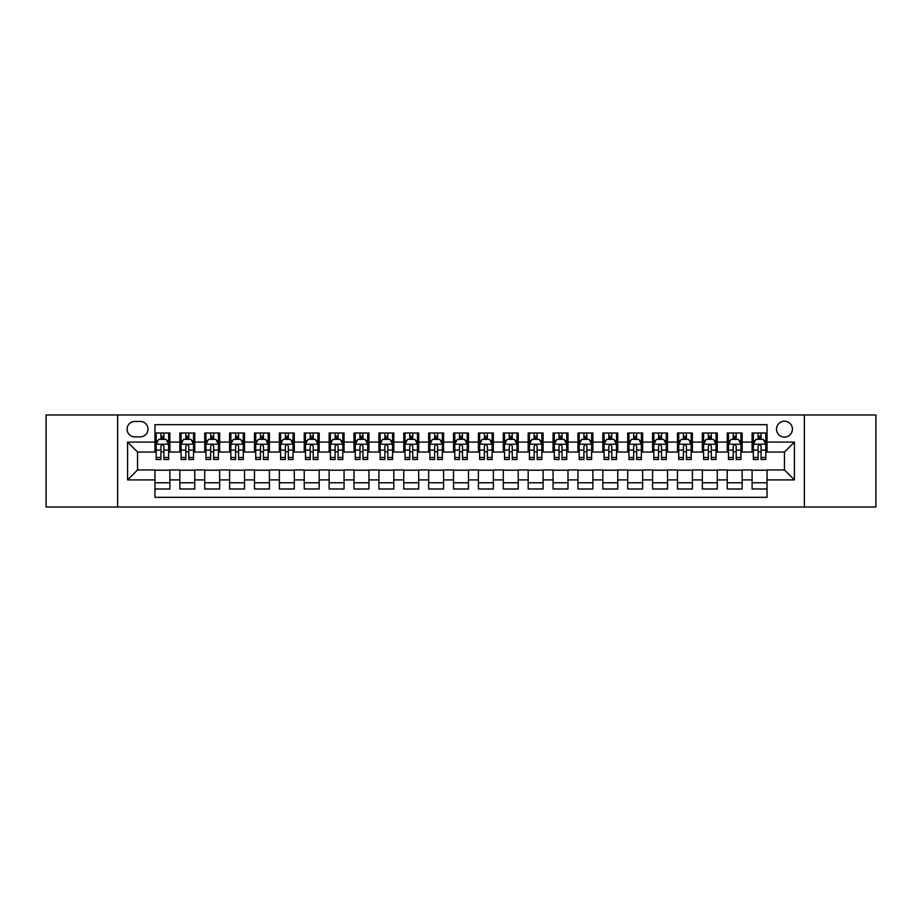 <?xml version="1.0" encoding="UTF-8"?>
<svg xmlns="http://www.w3.org/2000/svg" width="922" height="922" viewBox="0 0 922 922"><rect width="100%" height="100%" fill="white"/><g stroke="black" fill="none" stroke-linecap="round" stroke-linejoin="round"><path stroke-width="1.38" d="M784.461 421.193A7.964 7.964 0 0 0 776.497 429.156A7.964 7.964 0 0 0 784.461 437.109A7.964 7.964 0 0 0 792.424 429.156A7.964 7.964 0 0 0 784.461 421.193M804.364 507.031L875.9 507.031L875.9 414.969L804.364 414.969L804.364 507.031L117.636 507.031L117.636 414.969L46.1 414.969L46.1 507.031L117.636 507.031M767.046 433.006L752.11 433.006L752.11 442.087L742.164 442.087L742.164 452.045L752.11 452.045L752.11 442.087M742.164 442.087L742.164 433.006L727.228 433.006L727.228 442.087L717.281 442.087L717.281 452.045L727.228 452.045L727.228 442.087M717.281 442.087L717.281 433.006L702.357 433.006L702.357 442.087L692.399 442.087L692.399 452.045L702.357 452.045L702.357 442.087M692.399 442.087L692.399 433.006L677.474 433.006L677.474 442.087L667.516 442.087L667.516 452.045L677.474 452.045L677.474 442.087M667.516 442.087L667.516 433.006L652.592 433.006L652.592 442.087L642.634 442.087L642.634 452.045L652.592 452.045L652.592 442.087M642.634 442.087L642.634 433.006L627.709 433.006L627.709 442.087L617.752 442.087L617.752 452.045L627.709 452.045L627.709 442.087M617.752 442.087L617.752 433.006L602.827 433.006L602.827 442.087L592.869 442.087L592.869 452.045L602.827 452.045L602.827 442.087M592.869 442.087L592.869 433.006L577.944 433.006L577.944 442.087L567.987 442.087L567.987 452.045L577.944 452.045L577.944 442.087M567.987 442.087L567.987 433.006L553.062 433.006L553.062 442.087L543.104 442.087L543.104 452.045L553.062 452.045L553.062 442.087M543.104 442.087L543.104 433.006L528.179 433.006L528.179 442.087L518.233 442.087L518.233 452.045L528.179 452.045L528.179 442.087M518.233 442.087L518.233 433.006L503.297 433.006L503.297 442.087L493.351 442.087L493.351 452.045L503.297 452.045L503.297 442.087M493.351 442.087L493.351 433.006L478.414 433.006L478.414 442.087L468.468 442.087L468.468 452.045L478.414 452.045L478.414 442.087M468.468 442.087L468.468 433.006L453.532 433.006L453.532 442.087L443.586 442.087L443.586 452.045L453.532 452.045L453.532 442.087M443.586 442.087L443.586 433.006L428.649 433.006L428.649 442.087L418.703 442.087L418.703 452.045L428.649 452.045L428.649 442.087M418.703 442.087L418.703 433.006L403.767 433.006L403.767 442.087L393.821 442.087L393.821 452.045L403.767 452.045L403.767 442.087M393.821 442.087L393.821 433.006L378.896 433.006L378.896 442.087L368.938 442.087L368.938 452.045L378.896 452.045L378.896 442.087M368.938 442.087L368.938 433.006L354.013 433.006L354.013 442.087L344.056 442.087L344.056 452.045L354.013 452.045L354.013 442.087M344.056 442.087L344.056 433.006L329.131 433.006L329.131 442.087L319.173 442.087L319.173 452.045L329.131 452.045L329.131 442.087M319.173 442.087L319.173 433.006L304.248 433.006L304.248 442.087L294.291 442.087L294.291 452.045L304.248 452.045L304.248 442.087M294.291 442.087L294.291 433.006L279.366 433.006L279.366 442.087L269.408 442.087L269.408 452.045L279.366 452.045L279.366 442.087M269.408 442.087L269.408 433.006L254.484 433.006L254.484 442.087L244.526 442.087L244.526 452.045L254.484 452.045L254.484 442.087M244.526 442.087L244.526 433.006L229.601 433.006L229.601 442.087L219.643 442.087L219.643 452.045L229.601 452.045L229.601 442.087M219.643 442.087L219.643 433.006L204.719 433.006L204.719 442.087L194.773 442.087L194.773 452.045L204.719 452.045L204.719 442.087M194.773 442.087L194.773 433.006L179.836 433.006L179.836 452.045L169.89 452.045L169.89 433.006L154.954 433.006M154.954 488.994L169.89 488.994L169.89 469.955L179.836 469.955L179.836 488.994L194.773 488.994L194.773 469.955L204.719 469.955L204.719 479.913L194.773 479.913M204.719 479.913L204.719 488.994L219.643 488.994L219.643 469.955L229.601 469.955L229.601 479.913L219.643 479.913M229.601 479.913L229.601 488.994L244.526 488.994L244.526 469.955L254.484 469.955L254.484 479.913L244.526 479.913M254.484 479.913L254.484 488.994L269.408 488.994L269.408 469.955L279.366 469.955L279.366 479.913L269.408 479.913M279.366 479.913L279.366 488.994L294.291 488.994L294.291 469.955L304.248 469.955L304.248 479.913L294.291 479.913M304.248 479.913L304.248 488.994L319.173 488.994L319.173 469.955L329.131 469.955L329.131 479.913L319.173 479.913M329.131 479.913L329.131 488.994L344.056 488.994L344.056 469.955L354.013 469.955L354.013 479.913L344.056 479.913M354.013 479.913L354.013 488.994L368.938 488.994L368.938 469.955L378.896 469.955L378.896 479.913L368.938 479.913M378.896 479.913L378.896 488.994L393.821 488.994L393.821 469.955L403.767 469.955L403.767 479.913L393.821 479.913M403.767 479.913L403.767 488.994L418.703 488.994L418.703 469.955L428.649 469.955L428.649 479.913L418.703 479.913M428.649 479.913L428.649 488.994L443.586 488.994L443.586 469.955L453.532 469.955L453.532 479.913L443.586 479.913M453.532 479.913L453.532 488.994L468.468 488.994L468.468 469.955L478.414 469.955L478.414 479.913L468.468 479.913M478.414 479.913L478.414 488.994L493.351 488.994L493.351 469.955L503.297 469.955L503.297 479.913L493.351 479.913M503.297 479.913L503.297 488.994L518.233 488.994L518.233 469.955L528.179 469.955L528.179 479.913L518.233 479.913M528.179 479.913L528.179 488.994L543.104 488.994L543.104 469.955L553.062 469.955L553.062 479.913L543.104 479.913M553.062 479.913L553.062 488.994L567.987 488.994L567.987 469.955L577.944 469.955L577.944 479.913L567.987 479.913M577.944 479.913L577.944 488.994L592.869 488.994L592.869 469.955L602.827 469.955L602.827 479.913L592.869 479.913M602.827 479.913L602.827 488.994L617.752 488.994L617.752 469.955L627.709 469.955L627.709 479.913L617.752 479.913M627.709 479.913L627.709 488.994L642.634 488.994L642.634 469.955L652.592 469.955L652.592 479.913L642.634 479.913M652.592 479.913L652.592 488.994L667.516 488.994L667.516 469.955L677.474 469.955L677.474 479.913L667.516 479.913M677.474 479.913L677.474 488.994L692.399 488.994L692.399 469.955L702.357 469.955L702.357 479.913L692.399 479.913M702.357 479.913L702.357 488.994L717.281 488.994L717.281 469.955L727.228 469.955L727.228 479.913L717.281 479.913M727.228 479.913L727.228 488.994L742.164 488.994L742.164 469.955L752.11 469.955L752.11 479.913L742.164 479.913M134.808 436.867L140.282 436.867A7.71 7.71 0 0 0 147.993 429.156A7.71 7.71 0 0 0 140.282 421.435L134.808 421.435A7.71 7.71 0 0 0 127.086 429.156A7.71 7.71 0 0 0 134.808 436.867M804.364 414.969L117.636 414.969M767.046 442.087L767.046 424.673L154.954 424.673L154.954 452.045L137.539 452.045L137.539 469.955L154.954 469.955L154.954 497.327L767.046 497.327L767.046 469.955L784.461 469.955L784.461 452.045L767.046 452.045L767.046 442.087L794.418 442.087L794.418 479.913L767.046 479.913M154.954 479.913L127.582 479.913L127.582 442.087L154.954 442.087M752.11 479.913L752.11 488.994L767.046 488.994M154.954 439.229L156.198 439.229M160.924 439.229L163.909 439.229M168.645 439.229L169.89 439.229M154.954 451.792L156.198 451.792M160.924 451.792L163.909 451.792M168.645 451.792L169.89 451.792M154.954 470.208L169.89 470.208M154.954 482.771L169.89 482.771M179.836 451.792L181.081 451.792M185.806 451.792L188.791 451.792M193.528 451.792L194.773 451.792M179.836 439.229L181.081 439.229M185.806 439.229L188.791 439.229M193.528 439.229L194.773 439.229M179.836 470.208L194.773 470.208M179.836 482.771L194.773 482.771M204.719 470.208L219.643 470.208M204.719 482.771L219.643 482.771M204.719 439.229L205.963 439.229M210.689 439.229L213.674 439.229M218.41 439.229L219.643 439.229M204.719 451.792L205.963 451.792M210.689 451.792L213.674 451.792M218.41 451.792L219.643 451.792M229.601 470.208L244.526 470.208M229.601 482.771L244.526 482.771M229.601 439.229L230.846 439.229M235.571 439.229L238.556 439.229M243.281 439.229L244.526 439.229M229.601 451.792L230.846 451.792M235.571 451.792L238.556 451.792M243.281 451.792L244.526 451.792M254.484 470.208L269.408 470.208M254.484 482.771L269.408 482.771M254.484 439.229L255.728 439.229M260.453 439.229L263.438 439.229M268.164 439.229L269.408 439.229M254.484 451.792L255.728 451.792M260.453 451.792L263.438 451.792M268.164 451.792L269.408 451.792M279.366 470.208L294.291 470.208M279.366 482.771L294.291 482.771M279.366 439.229L280.611 439.229M285.336 439.229L288.321 439.229M293.046 439.229L294.291 439.229M279.366 451.792L280.611 451.792M285.336 451.792L288.321 451.792M293.046 451.792L294.291 451.792M304.248 470.208L319.173 470.208M304.248 482.771L319.173 482.771M304.248 439.229L305.493 439.229M310.218 439.229L313.203 439.229M317.929 439.229L319.173 439.229M304.248 451.792L305.493 451.792M310.218 451.792L313.203 451.792M317.929 451.792L319.173 451.792M329.131 470.208L344.056 470.208M329.131 482.771L344.056 482.771M329.131 439.229L330.376 439.229M335.101 439.229L338.086 439.229M342.811 439.229L344.056 439.229M329.131 451.792L330.376 451.792M335.101 451.792L338.086 451.792M342.811 451.792L344.056 451.792M354.013 470.208L368.938 470.208M354.013 482.771L368.938 482.771M354.013 439.229L355.258 439.229M359.983 439.229L362.968 439.229M367.694 439.229L368.938 439.229M354.013 451.792L355.258 451.792M359.983 451.792L362.968 451.792M367.694 451.792L368.938 451.792M378.896 470.208L393.821 470.208M378.896 482.771L393.821 482.771M378.896 439.229L380.141 439.229M384.866 439.229L387.851 439.229M392.576 439.229L393.821 439.229M378.896 451.792L380.141 451.792M384.866 451.792L387.851 451.792M392.576 451.792L393.821 451.792M403.767 470.208L418.703 470.208M403.767 482.771L418.703 482.771M403.767 439.229L405.012 439.229M409.748 439.229L412.733 439.229M417.459 439.229L418.703 439.229M403.767 451.792L405.012 451.792M409.748 451.792L412.733 451.792M417.459 451.792L418.703 451.792M428.649 470.208L443.586 470.208M428.649 482.771L443.586 482.771M428.649 439.229L429.894 439.229M434.631 439.229L437.616 439.229M442.341 439.229L443.586 439.229M428.649 451.792L429.894 451.792M434.631 451.792L437.616 451.792M442.341 451.792L443.586 451.792M453.532 470.208L468.468 470.208M453.532 482.771L468.468 482.771M453.532 439.229L454.777 439.229M459.502 439.229L462.498 439.229M467.224 439.229L468.468 439.229M453.532 451.792L454.777 451.792M459.502 451.792L462.498 451.792M467.224 451.792L468.468 451.792M478.414 470.208L493.351 470.208M478.414 482.771L493.351 482.771M478.414 439.229L479.659 439.229M484.384 439.229L487.369 439.229M492.106 439.229L493.351 439.229M478.414 451.792L479.659 451.792M484.384 451.792L487.369 451.792M492.106 451.792L493.351 451.792M503.297 470.208L518.233 470.208M503.297 482.771L518.233 482.771M503.297 439.229L504.541 439.229M509.267 439.229L512.252 439.229M516.988 439.229L518.233 439.229M503.297 451.792L504.541 451.792M509.267 451.792L512.252 451.792M516.988 451.792L518.233 451.792M528.179 470.208L543.104 470.208M528.179 482.771L543.104 482.771M528.179 439.229L529.424 439.229M534.149 439.229L537.134 439.229M541.859 439.229L543.104 439.229M528.179 451.792L529.424 451.792M534.149 451.792L537.134 451.792M541.859 451.792L543.104 451.792M553.062 470.208L567.987 470.208M553.062 482.771L567.987 482.771M553.062 439.229L554.306 439.229M559.032 439.229L562.017 439.229M566.742 439.229L567.987 439.229M553.062 451.792L554.306 451.792M559.032 451.792L562.017 451.792M566.742 451.792L567.987 451.792M577.944 470.208L592.869 470.208M577.944 482.771L592.869 482.771M577.944 439.229L579.189 439.229M583.914 439.229L586.899 439.229M591.624 439.229L592.869 439.229M577.944 451.792L579.189 451.792M583.914 451.792L586.899 451.792M591.624 451.792L592.869 451.792M602.827 470.208L617.752 470.208M602.827 482.771L617.752 482.771M602.827 439.229L604.071 439.229M608.797 439.229L611.782 439.229M616.507 439.229L617.752 439.229M602.827 451.792L604.071 451.792M608.797 451.792L611.782 451.792M616.507 451.792L617.752 451.792M627.709 470.208L642.634 470.208M627.709 482.771L642.634 482.771M627.709 439.229L628.954 439.229M633.679 439.229L636.664 439.229M641.389 439.229L642.634 439.229M627.709 451.792L628.954 451.792M633.679 451.792L636.664 451.792M641.389 451.792L642.634 451.792M652.592 470.208L667.516 470.208M652.592 482.771L667.516 482.771M652.592 439.229L653.836 439.229M658.562 439.229L661.547 439.229M666.272 439.229L667.516 439.229M652.592 451.792L653.836 451.792M658.562 451.792L661.547 451.792M666.272 451.792L667.516 451.792M677.474 470.208L692.399 470.208M677.474 482.771L692.399 482.771M677.474 439.229L678.719 439.229M683.444 439.229L686.429 439.229M691.154 439.229L692.399 439.229M677.474 451.792L678.719 451.792M683.444 451.792L686.429 451.792M691.154 451.792L692.399 451.792M702.357 470.208L717.281 470.208M702.357 482.771L717.281 482.771M702.357 439.229L703.59 439.229M708.327 439.229L711.311 439.229M716.037 439.229L717.281 439.229M702.357 451.792L703.59 451.792M708.327 451.792L711.311 451.792M716.037 451.792L717.281 451.792M727.228 470.208L742.164 470.208M727.228 482.771L742.164 482.771M727.228 439.229L728.472 439.229M733.209 439.229L736.194 439.229M740.919 439.229L742.164 439.229M727.228 451.792L728.472 451.792M733.209 451.792L736.194 451.792M740.919 451.792L742.164 451.792M752.11 470.208L767.046 470.208M752.11 482.771L767.046 482.771M752.11 439.229L753.355 439.229M758.091 439.229L761.076 439.229M765.802 439.229L767.046 439.229M752.11 451.792L753.355 451.792M758.091 451.792L761.076 451.792M765.802 451.792L767.046 451.792M137.539 452.045L127.582 442.087M137.539 469.955L127.582 479.913M794.418 442.087L784.461 452.045M794.418 479.913L784.461 469.955M163.909 436.244L160.924 436.244M168.645 457.485L163.909 457.485L163.909 459.502L168.645 459.502L168.645 444.335L166.156 439.356L158.688 439.356L156.198 444.335L156.198 459.502L160.924 459.502L160.924 457.485L156.198 457.485M156.198 444.335L156.198 433.006M168.645 444.335L168.645 433.006M160.924 439.356L160.924 433.006M163.909 433.006L163.909 439.356M163.909 457.485L163.909 446.19C162.917 444.277 161.926 444.277 160.924 446.19L160.924 457.485M188.791 436.244L185.806 436.244M193.528 457.485L188.791 457.485L188.791 459.502L193.528 459.502L193.528 444.335L191.038 439.356L183.57 439.356L181.081 444.335L181.081 459.502L185.806 459.502L185.806 457.485L181.081 457.485M181.081 444.335L181.081 433.006M193.528 444.335L193.528 433.006M185.806 439.356L185.806 433.006M188.791 433.006L188.791 439.356M188.791 457.485L188.791 446.19C187.8 444.277 186.809 444.277 185.806 446.19L185.806 457.485M213.674 436.244L210.689 436.244M218.41 457.485L213.674 457.485L213.674 459.502L218.41 459.502L218.41 444.335L215.921 439.356L208.453 439.356L205.963 444.335L205.963 459.502L210.689 459.502L210.689 457.485L205.963 457.485M205.963 444.335L205.963 433.006M218.41 444.335L218.41 433.006M210.689 439.356L210.689 433.006M213.674 433.006L213.674 439.356M213.674 457.485L213.674 446.19C212.682 444.277 211.691 444.277 210.689 446.19L210.689 457.485M238.556 436.244L235.571 436.244M243.281 457.485L238.556 457.485L238.556 459.502L243.281 459.502L243.281 444.335L240.803 439.356L233.335 439.356L230.846 444.335L230.846 459.502L235.571 459.502L235.571 457.485L230.846 457.485M230.846 444.335L230.846 433.006M243.281 444.335L243.281 433.006M235.571 439.356L235.571 433.006M238.556 433.006L238.556 439.356M238.556 457.485L238.556 446.19C237.565 444.277 236.574 444.277 235.571 446.19L235.571 457.485M263.438 436.244L260.453 436.244M268.164 457.485L263.438 457.485L263.438 459.502L268.164 459.502L268.164 444.335L265.674 439.356L258.218 439.356L255.728 444.335L255.728 459.502L260.453 459.502L260.453 457.485L255.728 457.485M255.728 444.335L255.728 433.006M268.164 444.335L268.164 433.006M260.453 439.356L260.453 433.006M263.438 433.006L263.438 439.356M263.438 457.485L263.438 446.19C262.447 444.277 261.456 444.277 260.453 446.19L260.453 457.485M288.321 436.244L285.336 436.244M293.046 457.485L288.321 457.485L288.321 459.502L293.046 459.502L293.046 444.335L290.557 439.356L283.1 439.356L280.611 444.335L280.611 459.502L285.336 459.502L285.336 457.485L280.611 457.485M280.611 444.335L280.611 433.006M293.046 444.335L293.046 433.006M285.336 439.356L285.336 433.006M288.321 433.006L288.321 439.356M288.321 457.485L288.321 446.19C287.33 444.277 286.327 444.277 285.336 446.19L285.336 457.485M313.203 436.244L310.218 436.244M317.929 457.485L313.203 457.485L313.203 459.502L317.929 459.502L317.929 444.335L315.439 439.356L307.983 439.356L305.493 444.335L305.493 459.502L310.218 459.502L310.218 457.485L305.493 457.485M305.493 444.335L305.493 433.006M317.929 444.335L317.929 433.006M310.218 439.356L310.218 433.006M313.203 433.006L313.203 439.356M313.203 457.485L313.203 446.19C312.212 444.277 311.21 444.277 310.218 446.19L310.218 457.485M338.086 436.244L335.101 436.244M342.811 457.485L338.086 457.485L338.086 459.502L342.811 459.502L342.811 444.335L340.322 439.356L332.865 439.356L330.376 444.335L330.376 459.502L335.101 459.502L335.101 457.485L330.376 457.485M330.376 444.335L330.376 433.006M342.811 444.335L342.811 433.006M335.101 439.356L335.101 433.006M338.086 433.006L338.086 439.356M338.086 457.485L338.086 446.19C337.095 444.277 336.092 444.277 335.101 446.19L335.101 457.485M362.968 436.244L359.983 436.244M367.694 457.485L362.968 457.485L362.968 459.502L367.694 459.502L367.694 444.335L365.204 439.356L357.736 439.356L355.258 444.335L355.258 459.502L359.983 459.502L359.983 457.485L355.258 457.485M355.258 444.335L355.258 433.006M367.694 444.335L367.694 433.006M359.983 439.356L359.983 433.006M362.968 433.006L362.968 439.356M362.968 457.485L362.968 446.19C361.977 444.277 360.975 444.277 359.983 446.19L359.983 457.485M387.851 436.244L384.866 436.244M392.576 457.485L387.851 457.485L387.851 459.502L392.576 459.502L392.576 444.335L390.087 439.356L382.618 439.356L380.141 444.335L380.141 459.502L384.866 459.502L384.866 457.485L380.141 457.485M380.141 444.335L380.141 433.006M392.576 444.335L392.576 433.006M384.866 439.356L384.866 433.006M387.851 433.006L387.851 439.356M387.851 457.485L387.851 446.19C386.86 444.277 385.857 444.277 384.866 446.19L384.866 457.485M412.733 436.244L409.748 436.244M417.459 457.485L412.733 457.485L412.733 459.502L417.459 459.502L417.459 444.335L414.969 439.356L407.501 439.356L405.012 444.335L405.012 459.502L409.748 459.502L409.748 457.485L405.012 457.485M405.012 444.335L405.012 433.006M417.459 444.335L417.459 433.006M409.748 439.356L409.748 433.006M412.733 433.006L412.733 439.356M412.733 457.485L412.733 446.19C411.731 444.277 410.739 444.277 409.748 446.19L409.748 457.485M437.616 436.244L434.631 436.244M442.341 457.485L437.616 457.485L437.616 459.502L442.341 459.502L442.341 444.335L439.852 439.356L432.383 439.356L429.894 444.335L429.894 459.502L434.631 459.502L434.631 457.485L429.894 457.485M429.894 444.335L429.894 433.006M442.341 444.335L442.341 433.006M434.631 439.356L434.631 433.006M437.616 433.006L437.616 439.356M437.616 457.485L437.616 446.19C436.613 444.277 435.622 444.277 434.631 446.19L434.631 457.485M462.498 436.244L459.502 436.244M467.224 457.485L462.498 457.485L462.498 459.502L467.224 459.502L467.224 444.335L464.734 439.356L457.266 439.356L454.777 444.335L454.777 459.502L459.502 459.502L459.502 457.485L454.777 457.485M454.777 444.335L454.777 433.006M467.224 444.335L467.224 433.006M459.502 439.356L459.502 433.006M462.498 433.006L462.498 439.356M462.498 457.485L462.498 446.19C461.496 444.277 460.504 444.277 459.502 446.19L459.502 457.485M487.369 436.244L484.384 436.244M492.106 457.485L487.369 457.485L487.369 459.502L492.106 459.502L492.106 444.335L489.617 439.356L482.148 439.356L479.659 444.335L479.659 459.502L484.384 459.502L484.384 457.485L479.659 457.485M479.659 444.335L479.659 433.006M492.106 444.335L492.106 433.006M484.384 439.356L484.384 433.006M487.369 433.006L487.369 439.356M487.369 457.485L487.369 446.19C486.378 444.277 485.387 444.277 484.384 446.19L484.384 457.485M512.252 436.244L509.267 436.244M516.988 457.485L512.252 457.485L512.252 459.502L516.988 459.502L516.988 444.335L514.499 439.356L507.031 439.356L504.541 444.335L504.541 459.502L509.267 459.502L509.267 457.485L504.541 457.485M504.541 444.335L504.541 433.006M516.988 444.335L516.988 433.006M509.267 439.356L509.267 433.006M512.252 433.006L512.252 439.356M512.252 457.485L512.252 446.19C511.261 444.277 510.269 444.277 509.267 446.19L509.267 457.485M537.134 436.244L534.149 436.244M541.859 457.485L537.134 457.485L537.134 459.502L541.859 459.502L541.859 444.335L539.382 439.356L531.913 439.356L529.424 444.335L529.424 459.502L534.149 459.502L534.149 457.485L529.424 457.485M529.424 444.335L529.424 433.006M541.859 444.335L541.859 433.006M534.149 439.356L534.149 433.006M537.134 433.006L537.134 439.356M537.134 457.485L537.134 446.19C536.143 444.277 535.152 444.277 534.149 446.19L534.149 457.485M562.017 436.244L559.032 436.244M566.742 457.485L562.017 457.485L562.017 459.502L566.742 459.502L566.742 444.335L564.264 439.356L556.796 439.356L554.306 444.335L554.306 459.502L559.032 459.502L559.032 457.485L554.306 457.485M554.306 444.335L554.306 433.006M566.742 444.335L566.742 433.006M559.032 439.356L559.032 433.006M562.017 433.006L562.017 439.356M562.017 457.485L562.017 446.19C561.025 444.277 560.034 444.277 559.032 446.19L559.032 457.485M586.899 436.244L583.914 436.244M591.624 457.485L586.899 457.485L586.899 459.502L591.624 459.502L591.624 444.335L589.135 439.356L581.678 439.356L579.189 444.335L579.189 459.502L583.914 459.502L583.914 457.485L579.189 457.485M579.189 444.335L579.189 433.006M591.624 444.335L591.624 433.006M583.914 439.356L583.914 433.006M586.899 433.006L586.899 439.356M586.899 457.485L586.899 446.19C585.908 444.277 584.917 444.277 583.914 446.19L583.914 457.485M611.782 436.244L608.797 436.244M616.507 457.485L611.782 457.485L611.782 459.502L616.507 459.502L616.507 444.335L614.017 439.356L606.561 439.356L604.071 444.335L604.071 459.502L608.797 459.502L608.797 457.485L604.071 457.485M604.071 444.335L604.071 433.006M616.507 444.335L616.507 433.006M608.797 439.356L608.797 433.006M611.782 433.006L611.782 439.356M611.782 457.485L611.782 446.19C610.79 444.277 609.788 444.277 608.797 446.19L608.797 457.485M636.664 436.244L633.679 436.244M641.389 457.485L636.664 457.485L636.664 459.502L641.389 459.502L641.389 444.335L638.9 439.356L631.443 439.356L628.954 444.335L628.954 459.502L633.679 459.502L633.679 457.485L628.954 457.485M628.954 444.335L628.954 433.006M641.389 444.335L641.389 433.006M633.679 439.356L633.679 433.006M636.664 433.006L636.664 439.356M636.664 457.485L636.664 446.19C635.673 444.277 634.67 444.277 633.679 446.19L633.679 457.485M661.547 436.244L658.562 436.244M666.272 457.485L661.547 457.485L661.547 459.502L666.272 459.502L666.272 444.335L663.782 439.356L656.326 439.356L653.836 444.335L653.836 459.502L658.562 459.502L658.562 457.485L653.836 457.485M653.836 444.335L653.836 433.006M666.272 444.335L666.272 433.006M658.562 439.356L658.562 433.006M661.547 433.006L661.547 439.356M661.547 457.485L661.547 446.19C660.555 444.277 659.553 444.277 658.562 446.19L658.562 457.485M686.429 436.244L683.444 436.244M691.154 457.485L686.429 457.485L686.429 459.502L691.154 459.502L691.154 444.335L688.665 439.356L681.197 439.356L678.719 444.335L678.719 459.502L683.444 459.502L683.444 457.485L678.719 457.485M678.719 444.335L678.719 433.006M691.154 444.335L691.154 433.006M683.444 439.356L683.444 433.006M686.429 433.006L686.429 439.356M686.429 457.485L686.429 446.19C685.438 444.277 684.435 444.277 683.444 446.19L683.444 457.485M711.311 436.244L708.327 436.244M716.037 457.485L711.311 457.485L711.311 459.502L716.037 459.502L716.037 444.335L713.547 439.356L706.079 439.356L703.59 444.335L703.59 459.502L708.327 459.502L708.327 457.485L703.59 457.485M703.59 444.335L703.59 433.006M716.037 444.335L716.037 433.006M708.327 439.356L708.327 433.006M711.311 433.006L711.311 439.356M711.311 457.485L711.311 446.19C710.32 444.277 709.318 444.277 708.327 446.19L708.327 457.485M736.194 436.244L733.209 436.244M740.919 457.485L736.194 457.485L736.194 459.502L740.919 459.502L740.919 444.335L738.43 439.356L730.962 439.356L728.472 444.335L728.472 459.502L733.209 459.502L733.209 457.485L728.472 457.485M728.472 444.335L728.472 433.006M740.919 444.335L740.919 433.006M733.209 439.356L733.209 433.006M736.194 433.006L736.194 439.356M736.194 457.485L736.194 446.19C735.191 444.277 734.2 444.277 733.209 446.19L733.209 457.485M761.076 436.244L758.091 436.244M765.802 457.485L761.076 457.485L761.076 459.502L765.802 459.502L765.802 444.335L763.312 439.356L755.844 439.356L753.355 444.335L753.355 459.502L758.091 459.502L758.091 457.485L753.355 457.485M753.355 444.335L753.355 433.006M765.802 444.335L765.802 433.006M758.091 439.356L758.091 433.006M761.076 433.006L761.076 439.356M761.076 457.485L761.076 446.19C760.074 444.277 759.083 444.277 758.091 446.19L758.091 457.485M179.836 479.913L169.89 479.913M179.836 442.087L169.89 442.087M168.576 444.208L156.267 444.208M156.198 440.728L158.008 440.728M166.836 440.728L168.645 440.728M160.924 450.097L156.198 450.097M168.645 450.097L163.909 450.097M163.909 437.823L160.924 437.823M193.459 444.208L181.15 444.208M181.081 440.728L182.89 440.728M191.718 440.728L193.528 440.728M185.806 450.097L181.081 450.097M193.528 450.097L188.791 450.097M188.791 437.823L185.806 437.823M218.341 444.208L206.021 444.208M205.963 440.728L207.773 440.728M216.601 440.728L218.41 440.728M210.689 450.097L205.963 450.097M218.41 450.097L213.674 450.097M213.674 437.823L210.689 437.823M243.224 444.208L230.903 444.208M230.846 440.728L232.644 440.728M241.483 440.728L243.281 440.728M235.571 450.097L230.846 450.097M243.281 450.097L238.556 450.097M238.556 437.823L235.571 437.823M268.106 444.208L255.786 444.208M255.728 440.728L257.526 440.728M266.366 440.728L268.164 440.728M260.453 450.097L255.728 450.097M268.164 450.097L263.438 450.097M263.438 437.823L260.453 437.823M292.989 444.208L280.668 444.208M280.611 440.728L282.409 440.728M291.248 440.728L293.046 440.728M285.336 450.097L280.611 450.097M293.046 450.097L288.321 450.097M288.321 437.823L285.336 437.823M317.871 444.208L305.551 444.208M305.493 440.728L307.291 440.728M316.131 440.728L317.929 440.728M310.218 450.097L305.493 450.097M317.929 450.097L313.203 450.097M313.203 437.823L310.218 437.823M342.753 444.208L330.433 444.208M330.376 440.728L332.174 440.728M341.013 440.728L342.811 440.728M335.101 450.097L330.376 450.097M342.811 450.097L338.086 450.097M338.086 437.823L335.101 437.823M367.636 444.208L355.316 444.208M355.258 440.728L357.056 440.728M365.896 440.728L367.694 440.728M359.983 450.097L355.258 450.097M367.694 450.097L362.968 450.097M362.968 437.823L359.983 437.823M392.518 444.208L380.198 444.208M380.141 440.728L381.938 440.728M390.767 440.728L392.576 440.728M384.866 450.097L380.141 450.097M392.576 450.097L387.851 450.097M387.851 437.823L384.866 437.823M417.389 444.208L405.081 444.208M405.012 440.728L406.821 440.728M415.649 440.728L417.459 440.728M409.748 450.097L405.012 450.097M417.459 450.097L412.733 450.097M412.733 437.823L409.748 437.823M442.272 444.208L429.963 444.208M429.894 440.728L431.703 440.728M440.532 440.728L442.341 440.728M434.631 450.097L429.894 450.097M442.341 450.097L437.616 450.097M437.616 437.823L434.631 437.823M467.154 444.208L454.846 444.208M454.777 440.728L456.586 440.728M465.414 440.728L467.224 440.728M459.502 450.097L454.777 450.097M467.224 450.097L462.498 450.097M462.498 437.823L459.502 437.823M492.037 444.208L479.728 444.208M479.659 440.728L481.468 440.728M490.297 440.728L492.106 440.728M484.384 450.097L479.659 450.097M492.106 450.097L487.369 450.097M487.369 437.823L484.384 437.823M516.919 444.208L504.611 444.208M504.541 440.728L506.351 440.728M515.179 440.728L516.988 440.728M509.267 450.097L504.541 450.097M516.988 450.097L512.252 450.097M512.252 437.823L509.267 437.823M541.802 444.208L529.482 444.208M529.424 440.728L531.233 440.728M540.062 440.728L541.859 440.728M534.149 450.097L529.424 450.097M541.859 450.097L537.134 450.097M537.134 437.823L534.149 437.823M566.684 444.208L554.364 444.208M554.306 440.728L556.104 440.728M564.944 440.728L566.742 440.728M559.032 450.097L554.306 450.097M566.742 450.097L562.017 450.097M562.017 437.823L559.032 437.823M591.567 444.208L579.247 444.208M579.189 440.728L580.987 440.728M589.826 440.728L591.624 440.728M583.914 450.097L579.189 450.097M591.624 450.097L586.899 450.097M586.899 437.823L583.914 437.823M616.449 444.208L604.129 444.208M604.071 440.728L605.869 440.728M614.709 440.728L616.507 440.728M608.797 450.097L604.071 450.097M616.507 450.097L611.782 450.097M611.782 437.823L608.797 437.823M641.332 444.208L629.011 444.208M628.954 440.728L630.752 440.728M639.591 440.728L641.389 440.728M633.679 450.097L628.954 450.097M641.389 450.097L636.664 450.097M636.664 437.823L633.679 437.823M666.214 444.208L653.894 444.208M653.836 440.728L655.634 440.728M664.474 440.728L666.272 440.728M658.562 450.097L653.836 450.097M666.272 450.097L661.547 450.097M661.547 437.823L658.562 437.823M691.097 444.208L678.776 444.208M678.719 440.728L680.517 440.728M689.356 440.728L691.154 440.728M683.444 450.097L678.719 450.097M691.154 450.097L686.429 450.097M686.429 437.823L683.444 437.823M715.979 444.208L703.659 444.208M703.59 440.728L705.399 440.728M714.227 440.728L716.037 440.728M708.327 450.097L703.59 450.097M716.037 450.097L711.311 450.097M711.311 437.823L708.327 437.823M740.85 444.208L728.541 444.208M728.472 440.728L730.282 440.728M739.11 440.728L740.919 440.728M733.209 450.097L728.472 450.097M740.919 450.097L736.194 450.097M736.194 437.823L733.209 437.823M765.733 444.208L753.424 444.208M753.355 440.728L755.164 440.728M763.992 440.728L765.802 440.728M758.091 450.097L753.355 450.097M765.802 450.097L761.076 450.097M761.076 437.823L758.091 437.823"/></g></svg>
